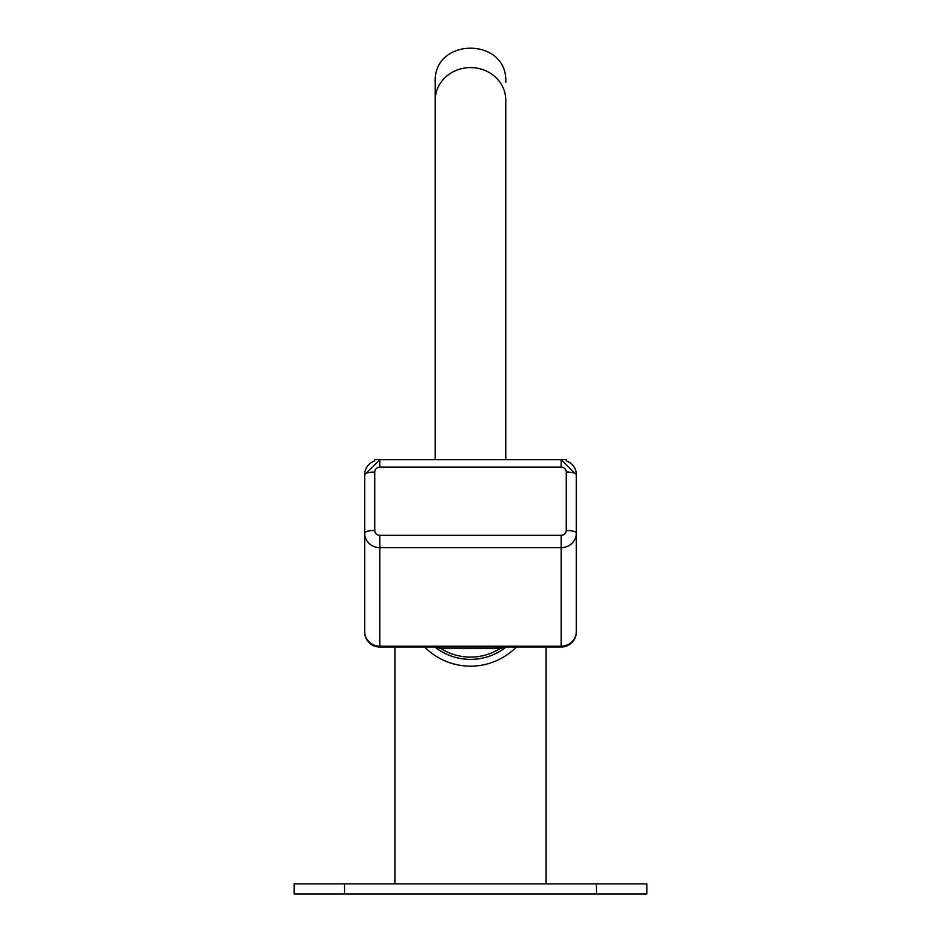 <?xml version="1.0" encoding="UTF-8"?>
<svg xmlns="http://www.w3.org/2000/svg" width="941" height="941" viewBox="0 0 941 941"><rect width="100%" height="100%" fill="white"/><g stroke="black" fill="none" stroke-linecap="round" stroke-linejoin="round"><path stroke-width="1.41" d="M435.224 459.561L435.224 82.326L435.224 459.561M435.224 100.134A35.276 32.547 0 0 1 470.5 67.587A35.276 32.547 0 0 1 505.776 100.134L505.776 459.561M546.086 647.032L546.086 883.87M344.524 893.95L294.133 893.95L294.133 883.87L646.867 883.87L646.867 893.95L344.524 893.95L344.524 883.87M394.914 647.032L394.914 883.87M434.836 647.032A57.695 57.695 0 0 0 506.164 647.032M566.247 460.561L566.247 459.561L374.753 459.561L374.753 460.561M374.753 460.89A15.115 14.597 0 0 0 364.673 474.652L364.673 533.065A10.08 2.611 0 0 1 374.753 530.453A5.034 4.87 0 0 0 379.799 535.323L379.799 646.173L561.201 646.173L561.201 547.662L379.799 547.662A15.115 14.597 180 0 1 364.673 533.065L364.673 474.652A10.08 2.611 -0 0 1 374.753 472.041A5.034 4.87 -0 0 1 379.799 467.171L561.201 467.171L561.201 460.055M364.673 533.065L364.673 631.905A15.115 15.115 0 0 0 379.799 647.032L561.201 647.032L561.201 646.173A15.115 14.597 0 0 0 576.327 631.564L576.327 474.652A15.115 14.597 0 0 0 566.247 460.89M576.327 631.564L576.327 631.905A15.115 15.115 -0 0 1 561.201 647.032M505.47 647.032L500 648.608A55.437 55.437 0 0 1 441 648.608L435.53 647.032M500 648.608L441 648.608M497.754 647.032A52.908 52.908 0 0 1 495.589 648.267M424.65 647.032A64.494 64.494 0 0 0 516.35 647.032M596.476 893.95L596.476 883.87M379.799 460.055L379.799 467.171M364.673 474.652L379.799 459.702L561.201 459.702L576.327 474.652A10.08 2.611 180 0 0 566.247 472.041A5.034 4.87 -0 0 0 561.201 467.171M374.753 530.453L374.753 472.041M561.201 535.323A5.034 4.87 0 0 0 566.247 530.453A10.08 2.611 0 0 1 576.327 533.065A15.115 14.597 0 0 1 561.201 547.662L561.201 535.323L379.799 535.323M566.247 530.453L566.247 472.041M379.799 647.032L379.799 646.173A15.115 14.597 180 0 1 364.673 631.564M495.966 648.29L500.777 647.032M505.776 82.326C507.952 36.817 433.048 36.817 435.224 82.326"/></g></svg>
